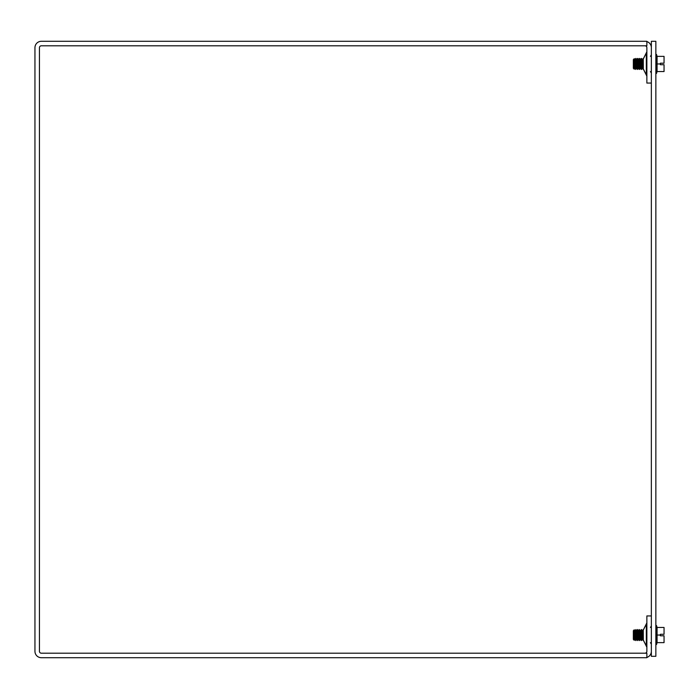 <?xml version="1.0" encoding="UTF-8"?>
<svg xmlns="http://www.w3.org/2000/svg" width="699" height="699" viewBox="0 0 699 699"><rect width="100%" height="100%" fill="white"/><g stroke="black" fill="none" stroke-linecap="round" stroke-linejoin="round"><path stroke-width="1.05" d="M651.354 83.059L646.863 83.059L646.863 47.689A1.896 1.896 0 0 0 644.959 45.793M651.354 615.941L646.863 615.941L646.863 651.311A1.896 1.896 0 0 1 644.959 653.207M646.863 657.418A6.396 6.396 0 0 0 651.354 651.311M651.354 47.689A6.396 6.396 0 0 0 646.863 41.582M646.863 41.293L41.346 41.293A6.396 6.396 0 0 0 34.95 47.689L34.95 651.311A6.396 6.396 0 0 0 41.346 657.707L646.863 657.707L646.863 653.207L41.346 653.207A1.896 1.896 0 0 1 39.441 651.311L39.441 47.689A1.896 1.896 0 0 1 41.346 45.793L646.863 45.793L646.863 41.293M655.854 656.309L655.854 41.293L651.354 41.293L651.354 656.309L655.854 656.309M657.069 635.05L657.069 642.634L664.05 642.634L664.05 635.802L660.406 635.802L660.406 634.29L664.05 634.29L664.05 627.457L657.069 627.457L657.069 635.05L660.406 635.05M657.069 642.634L656.501 644.539L656.501 625.553L657.069 627.457M640.668 630.795L641.394 629.554L641.63 640.537L641.394 629.554M634.683 630.568L635.155 630.568L634.683 630.568L634.683 639.524L635.155 639.524L635.155 630.568L634.246 630.009M636.562 630.568L637.034 630.568L636.562 630.568L636.562 639.524L637.034 639.524L637.034 630.568L635.976 629.773M638.921 630.69L638.449 630.568L638.921 630.69M639.506 629.773L640.336 630.568L640.336 639.524L639.742 640.537L639.742 629.773M638.449 639.524L637.864 640.537L637.864 629.554L638.449 630.568L638.449 639.524L638.921 639.524L638.921 630.568L639.506 629.554L639.742 640.537M634.246 640.284L634.246 629.808L633.346 630.708L633.346 639.384L634.246 640.284L634.683 639.524M635.74 629.773L635.976 640.537L635.976 629.554L635.155 630.568M637.034 630.568L637.628 629.554L637.864 640.537M642.687 630.568L642.215 630.568L642.687 630.568L642.215 630.568L642.215 639.524L642.687 639.524L642.687 630.568L643.272 629.554L643.342 640.537M660.406 63.198L664.05 63.198L664.05 56.366L657.069 56.366L657.069 63.95L660.406 63.95L660.406 63.198M657.069 63.95L657.069 71.543L664.05 71.543L664.05 64.71L660.406 64.71L660.406 63.95M657.069 71.543L656.501 73.447L656.501 54.461L657.069 56.366M633.346 68.292L634.246 69.192L635.155 68.31L635.74 69.446L636.562 68.31L637.628 69.446L638.449 68.31L639.506 69.446L640.8 68.432L640.8 59.476L640.336 59.476L640.668 68.205L639.742 69.227L638.921 68.31L637.864 69.227L636.562 68.31L635.74 69.227L635.155 68.31L634.246 68.991L633.346 68.187L633.346 66.886L634.246 67.689L635.155 67.008L635.74 67.925L636.562 67.008L637.628 67.925L638.921 67.008L639.742 67.925L640.668 66.903L640.668 68.205M639.742 67.925L639.742 58.463L640.336 59.476L641.394 58.463L641.63 69.446L641.394 58.463M638.921 67.008L638.921 59.476L639.506 58.463L639.506 67.925M637.864 67.925L637.864 58.463L638.921 59.476M634.246 67.689L634.246 58.716L635.155 59.476L635.74 58.463L635.74 67.925M635.976 67.925L635.976 58.463L636.562 59.476L637.628 58.463L637.628 67.925M642.687 59.476L642.215 59.476L642.687 59.476L642.215 59.476L642.215 68.432L642.687 68.432L642.687 59.476L643.272 58.463L643.342 69.446M634.246 58.716L633.346 59.616L633.346 66.886M646.863 51.778L643.22 59.066L646.33 53.063L646.33 74.845L643.22 68.843L646.863 76.13M646.837 623.167L643.22 630.157L646.33 624.155L646.33 645.937L643.22 639.934L646.863 647.222M640.336 639.524L640.8 639.524L640.8 630.568L640.336 630.568L640.8 630.568M638.449 67.008L638.449 59.476M634.683 67.008L634.683 59.476L635.155 59.476L635.155 67.008M636.562 67.008L636.562 59.476L637.034 59.476L637.034 67.008M650.454 627.484L651.354 625.911L650.454 627.484M650.454 642.608L651.354 644.181L650.577 642.687M650.454 56.392L651.354 54.819M650.454 71.516L651.354 73.089M646.33 74.845L643.22 68.843M646.33 53.063L643.22 59.066M643.22 630.157L646.863 622.87M646.33 645.937L643.22 639.934M655.854 644.539L656.501 644.539M655.854 625.553L656.501 625.553M638.921 639.524L639.506 640.537M635.155 639.524L635.74 640.537M636.562 639.524L635.976 640.537M637.034 639.524L637.628 640.537M640.8 639.524L641.394 640.537M642.215 630.568L641.63 629.554M642.215 639.524L641.63 640.537M642.687 639.524L643.272 640.537M655.854 73.447L656.501 73.447M655.854 54.461L656.501 54.461M640.8 68.432L641.394 69.446M642.215 59.476L641.63 58.463M642.215 68.432L641.63 69.446M642.687 68.432L643.272 69.446M638.449 630.568L638.921 630.568L638.449 630.568M640.336 59.476L640.8 59.476M634.683 59.476L635.155 59.476M636.562 59.476L637.034 59.476"/></g></svg>
